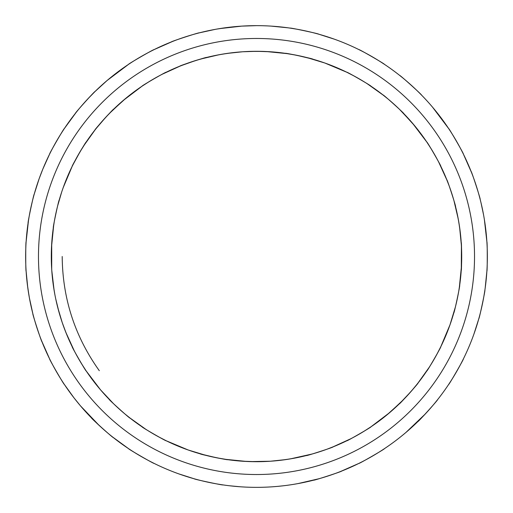 <?xml version="1.0" encoding="UTF-8"?>
<svg xmlns="http://www.w3.org/2000/svg" width="513" height="513" viewBox="0 0 513 513"><rect width="100%" height="100%" fill="white"/><g stroke="black" fill="none" stroke-linecap="round" stroke-linejoin="round"><path stroke-width="0.77" d="M283.131 53.038L287.165 53.602M377.164 90.525L380.05 92.661M381.018 93.398L388.085 99.041M389.995 68.165L389.104 67.536M443.982 173.093L445.419 176.389M445.887 177.511L449.183 185.93M459.962 283.131L459.398 287.165M422.475 377.164L420.339 380.05M419.602 381.018L413.959 388.085M444.829 390.008L445.464 389.104M339.907 443.982L336.611 445.419M335.489 445.887L327.07 449.183M352.841 466.285L353.848 465.823M229.503 459.917L225.835 459.398M135.836 422.475L132.95 420.339M131.982 419.602L124.916 413.959M122.992 444.829L123.896 445.464M69.018 339.907L67.581 336.611M67.113 335.489L63.817 327.07M46.715 352.841L47.177 353.848M53.038 229.869L53.602 225.835M90.525 135.836L92.661 132.95M93.398 131.982L99.041 124.916M68.165 123.005L67.536 123.896M173.093 69.018L176.389 67.581M177.511 67.113L185.93 63.817M160.146 46.721L159.152 47.177M301.529 56.302L305.075 57.129M306.556 57.501L315.694 60.021M306.992 31.242L304.619 30.722M304.453 30.684L303.388 30.459M395.6 105.64L398.287 108.166M399.095 108.942L406.052 115.996M452.395 195.402L453.46 198.935M453.768 200.006L456.269 209.593M456.698 301.529L455.871 305.075M455.499 306.556L454.467 310.493M407.36 395.6L404.834 398.287M404.058 399.095L397.004 406.052M317.598 452.395L314.065 453.46M312.994 453.768L306.364 455.55M211.471 456.698L207.925 455.871M206.444 455.499L202.507 454.467M181.378 474.788L182.333 475.109M117.4 407.36L114.713 404.834M113.905 404.058L106.948 397.004M102.061 428.079L102.869 428.81M60.605 317.598L59.54 314.065M59.232 312.994L56.731 303.407M56.302 211.471L57.129 207.925M57.501 206.444L58.533 202.507M105.64 117.4L108.166 114.713M108.942 113.905L115.996 106.948M84.921 102.061L84.19 102.869M195.402 60.605L198.935 59.54M200.006 59.232L204.334 58.04M185.129 36.962L184.09 37.302M324.447 62.875L333.091 66.132M412.157 122.793L414.735 125.852M414.837 125.98L421.34 134.291M458.16 218.538L458.859 222.475M458.885 222.636L460.36 233.082M486.318 234.659L485.817 229.939M450.125 324.447L446.868 333.091M390.207 412.157L387.148 414.735M387.02 414.837L378.709 421.34M294.462 458.16L290.525 458.859M290.364 458.885L279.918 460.36M296.732 483.817L302.997 482.618M188.553 450.125L179.909 446.868M100.843 390.207L98.265 387.148M98.163 387.02L91.66 378.709M54.84 294.462L54.141 290.525M54.115 290.364L52.64 279.918M26.682 278.341L27.183 283.067M27.202 283.227L27.888 288.562M62.875 188.553L66.132 179.909M122.793 100.843L125.852 98.265M125.98 98.163L134.291 91.66M218.538 54.84L222.475 54.141M222.636 54.115L233.082 52.64M346.448 72.064L354.656 76.296M426.617 141.755L428.823 145.089M428.913 145.224L431.638 149.572M461.2 242.187L461.437 246.176M461.45 246.343L461.636 251.466M487.299 261.463L487.35 256.712M487.35 256.551L487.286 251.171M440.936 346.448L436.704 354.656M371.245 426.617L367.911 428.823M367.776 428.913L363.428 431.638M312.443 453.928L294.058 458.231L285.632 459.622L270.402 461.225L250.197 461.604M269.203 461.309L262.919 461.597M166.552 440.936L158.344 436.704M86.383 371.245L84.177 367.911M84.087 367.776L81.362 363.428M51.8 270.813L51.563 266.824M51.55 266.657L51.364 261.534M25.701 251.537L25.65 256.288M25.65 256.449L25.714 261.81M26.214 272.653L26.42 275.308M72.064 166.552L76.296 158.344M141.755 86.383L145.089 84.177M145.224 84.087L149.572 81.362M250.235 51.396L262.803 51.396M243.688 51.698L248.985 51.435M239.25 26.298L236.544 26.516M367.237 83.741L370.585 85.934M370.719 86.03L379.415 92.186M438.782 162.262L440.584 165.827M440.654 165.975L445.104 175.664M461.482 266.023L460.219 281.092M459.315 287.703L461.476 266.106M486.875 271.249C487.395 271.922 487.395 241.078 486.875 241.751C487.395 241.059 487.395 271.928 486.875 271.249L485.183 288.056M485.766 283.49L486.799 272.461M429.259 367.237L427.066 370.585M426.97 370.719L420.814 379.415M350.738 438.782L347.173 440.584M347.025 440.654L337.336 445.104M246.984 461.482L231.914 460.219M225.297 459.315L246.9 461.476M221.616 484.702L224.944 485.183M229.51 485.766L240.539 486.799M145.763 429.259L142.415 427.066M142.281 426.97L133.585 420.814M74.218 350.738L72.416 347.173M72.346 347.025L67.896 337.336M51.518 246.977L52.781 231.914M53.685 225.297L51.524 246.894M83.741 145.763L85.934 142.415M86.03 142.281L92.186 133.585M162.262 74.218L165.827 72.416M165.975 72.346L175.664 67.896M266.016 51.518L281.092 52.781M287.703 53.685L266.1 51.524M271.249 26.125L288.056 27.817M283.49 27.234L272.461 26.201M425.585 140.235L427.387 142.903M428.329 144.333L429.843 146.68M461.065 240.353L461.29 243.566M461.392 245.272L461.527 248.068M372.765 425.585L370.097 427.387M368.667 428.329L366.32 429.843M87.415 372.765L85.613 370.097M84.671 368.667L83.157 366.32M51.935 272.647L51.71 269.434M51.608 267.728L51.473 264.932M140.235 87.415L142.903 85.613M144.333 84.671L146.68 83.157M362.281 80.663L364.262 81.875M365.698 82.766L368.398 84.498M369.911 85.485L372.149 86.992M437.929 160.633L439.41 163.493M440.225 165.103L441.411 167.527M432.337 362.281L431.125 364.262M430.234 365.698L428.502 368.398M427.515 369.911L426.008 372.149M352.367 437.929L349.507 439.41M347.897 440.225L345.473 441.411M150.719 432.337L148.738 431.125M147.302 430.234L144.602 428.502M143.089 427.515L140.851 426.008M75.071 352.367L73.59 349.507M72.775 347.897L71.589 345.473M80.663 150.719L81.875 148.738M82.766 147.302L84.498 144.602M85.485 143.089L86.992 140.851M160.633 75.071L163.493 73.59M165.103 72.775L167.527 71.589M303.343 30.453L300.733 29.927M283.965 53.147L290.89 54.205M298.489 55.641L305.806 57.309M415.902 89.518L415.318 88.967M410.169 84.228L407.886 82.221M381.961 94.123L387.597 98.637M388.982 99.798L391.028 101.555M446.342 178.607L448.965 185.334M449.58 187.027L450.478 189.579M482.547 303.343L483.073 300.733M459.853 283.965L458.795 290.89M457.359 298.489L456.608 301.939M423.481 415.902L424.033 415.318M428.772 410.169L430.779 407.886M418.877 381.961L414.363 387.597M413.202 388.982L411.445 391.028M321.375 478.045L322.318 477.77M328.859 475.718L331.738 474.743M334.393 446.342L327.666 448.965M325.973 449.58L323.421 450.478M209.657 482.547L212.267 483.073M229.035 459.853L222.11 458.795M214.511 457.359L211.061 456.608M97.098 423.481L97.682 424.033M102.831 428.772L105.114 430.779M115.425 439.231L119.657 442.418M131.039 418.877L125.403 414.363M124.018 413.202L121.972 411.445M66.658 334.393L64.035 327.666M63.42 325.973L62.522 323.421M53.147 229.035L54.205 222.11M55.641 214.511L56.392 211.061M89.518 97.098L88.967 97.682M84.228 102.831L82.221 105.114M73.769 115.425L70.582 119.657M94.123 131.039L98.637 125.403M99.798 124.018L101.555 121.972M178.607 66.658L185.334 64.035M187.027 63.42L189.579 62.522M336.733 40.04L335.951 39.751M334.245 39.135L318.727 34.191C319.484 33.839 289.524 27.471 290.076 28.106C289.512 27.465 319.49 33.839 318.727 34.191M306.979 57.603L324.844 63.016L346.826 72.25C346.102 71.249 372.098 86.248 370.905 86.152C372.117 86.261 346.14 71.262 346.826 72.25L342.864 70.358M399.505 109.34L412.426 123.107L426.848 142.095C426.739 140.883 441.738 166.86 440.75 166.174C441.751 166.898 426.752 140.902 426.848 142.095L417.774 129.622M484.073 217.756L483.913 216.794M483.618 215.139L481.034 202.872M478.744 194.049L477.282 189.066M453.928 200.557L458.231 218.942L459.622 227.368L461.418 245.689L461.296 269.376M472.96 336.733L473.249 335.951M473.865 334.245L478.809 318.727C479.161 319.484 485.529 289.524 484.894 290.076C485.535 289.512 479.161 319.49 478.809 318.727M455.397 306.979L449.984 324.844L440.75 346.826C441.751 346.102 426.752 372.098 426.848 370.905C426.739 372.117 441.738 346.14 440.75 346.826L442.642 342.864M403.866 434.197L404.481 433.684M405.873 432.51L425.29 413.985M403.66 399.505L389.893 412.426L370.905 426.848C372.117 426.739 346.14 441.738 346.826 440.75C346.102 441.751 372.098 426.752 370.905 426.848L383.378 417.774M297.861 483.618L310.128 481.034M318.951 478.744L297.822 483.624M176.267 472.96L177.049 473.249M178.755 473.865L194.273 478.809C193.516 479.161 223.476 485.529 222.924 484.894C223.488 485.535 193.51 479.161 194.273 478.809M206.021 455.397L188.156 449.984L166.174 440.75C166.898 441.751 140.902 426.752 142.095 426.848C140.883 426.739 166.86 441.738 166.174 440.75L170.136 442.642M78.803 403.866L79.316 404.481M80.49 405.873L99.015 425.29M113.495 403.66L100.574 389.893L86.152 370.905C86.261 372.117 71.262 346.14 72.25 346.826C71.249 346.102 86.248 372.098 86.152 370.905L95.226 383.378M27.388 284.76L29.087 296.206M29.382 297.861L32.864 313.764C32.165 313.251 41.643 342.421 41.919 341.62L40.444 337.817M34.256 318.951L34.442 319.593M59.072 312.443L55.725 298.874M40.04 176.267L39.751 177.049M39.135 178.755L34.191 194.273C33.839 193.516 27.471 223.476 28.106 222.924C27.465 223.488 33.839 193.51 34.191 194.273M57.603 206.021L61.598 192.311M109.134 78.803L108.519 79.316M107.127 80.49L94.988 91.564L87.71 99.015M109.34 113.495L123.107 100.574L142.095 86.152C140.883 86.261 166.86 71.262 166.174 72.25C166.898 71.249 140.902 86.248 142.095 86.152L129.622 95.226M228.24 27.388L216.794 29.087M215.139 29.382L199.236 32.864C199.749 32.165 170.579 41.643 171.38 41.919L175.183 40.444M194.049 34.256L193.401 34.442M200.557 59.072L218.942 54.769L227.368 53.378L242.598 51.775L256.5 51.3L270.402 51.775L256.5 51.3A205.2 205.2 0 0 0 51.3 256.5A205.2 205.2 0 0 0 256.5 461.7L242.598 461.225L256.5 461.7A205.2 205.2 0 0 0 461.7 256.5A205.2 205.2 0 0 0 256.5 51.3L243.63 51.704M361.274 50.793L360.556 50.434M348.199 72.929L349.712 73.692M450.087 130.744L449.651 130.071M461.52 150.392L463.386 154.08C464.175 154.413 448.728 127.66 448.638 128.539L432.504 107.114M487.036 244.412L486.978 243.451M486.882 241.764L484.381 219.59M440.071 348.199L439.308 349.712M164.801 440.071L163.288 439.308M62.913 382.256L63.349 382.929M51.48 362.608L49.614 358.92C48.825 358.587 64.272 385.34 64.362 384.461L73.943 397.793L80.496 405.886M25.964 268.588L26.022 269.549M26.125 271.249C25.605 271.941 25.605 241.072 26.125 241.751C25.605 241.078 25.605 271.922 26.125 271.249L27.753 287.575L29.388 297.867M54.102 290.307L51.775 270.402L53.397 285.741M50.793 151.726L50.434 152.444M49.62 154.067L42.855 169.046L39.129 178.768M63.24 187.534L72.25 166.174C71.249 166.898 86.248 140.902 86.152 142.095L80.188 151.515L72.705 165.25M72.929 164.801L73.692 163.288M130.744 62.913L130.071 63.349M150.392 51.48L154.08 49.614C154.413 48.825 127.66 64.272 128.539 64.362L107.114 80.496M244.425 25.964L243.451 26.022M256.5 487.35A230.85 230.85 0 0 0 487.35 256.5A230.85 230.85 0 0 0 256.5 25.65A230.85 230.85 0 0 0 25.65 256.5A230.85 230.85 0 0 0 256.5 487.35A230.85 230.85 0 0 0 487.35 256.5A230.85 230.85 0 0 0 256.5 25.65L241.751 26.125L219.583 28.619M245.034 51.621L246.561 51.544M383.076 94.988C382.602 93.866 405.052 114.078 403.891 113.732C405.078 114.11 382.615 93.879 383.076 94.988M402.949 78.047L399.774 75.494C399.614 74.661 422.404 95.187 421.539 95.091M446.874 179.916C447.022 178.704 456.358 207.438 455.531 206.559C456.371 207.476 447.028 178.723 446.874 179.916M472.556 175.183L471.081 171.38C471.357 170.579 480.835 199.749 480.136 199.236M459.661 285.363C460.398 284.369 454.114 313.937 453.838 312.763C454.108 313.956 460.392 284.407 459.661 285.363M400.012 403.167L410.823 391.746L418.012 383.076C419.134 382.602 398.922 405.052 399.268 403.891M434.953 402.949L437.506 399.774C438.339 399.614 417.813 422.404 417.909 421.539M333.084 446.874C334.296 447.022 305.562 456.358 306.441 455.531C305.524 456.371 334.277 447.028 333.084 446.874M337.817 472.556L341.62 471.081C342.421 471.357 313.251 480.835 313.764 480.136M201.237 454.12L216.537 457.769L227.637 459.661C228.631 460.398 199.063 454.114 200.237 453.838M129.924 418.012C130.398 419.134 107.948 398.922 109.109 399.268C107.922 398.89 130.385 419.121 129.924 418.012M110.051 434.953L113.226 437.506C113.386 438.339 90.596 417.813 91.461 417.909M66.126 333.084L62.22 322.549L57.725 307.447L62.214 322.523L66.126 333.084M53.339 227.637C52.602 228.631 58.886 199.063 59.162 200.237C58.892 199.044 52.608 228.593 53.339 227.637M95.636 129.103L105.864 117.156L113.732 109.109C114.11 107.922 93.879 130.385 94.988 129.924M78.047 110.051L75.494 113.226C74.661 113.386 95.187 90.596 95.091 91.461M179.916 66.126C178.704 65.978 207.438 56.642 206.559 57.469L195.761 60.496L180.89 65.741M311.763 58.88L296.463 55.231L285.363 53.339C284.369 52.602 313.937 58.886 312.763 59.162M380.999 62.099L384.461 64.362C385.308 64.253 358.555 48.812 358.92 49.614M450.901 380.999L448.638 384.461C448.747 385.308 464.188 358.555 463.386 358.92M362.608 461.52L358.92 463.386C358.587 464.175 385.34 448.728 384.461 448.638M132.001 450.901L128.539 448.638C127.692 448.747 154.445 464.188 154.08 463.386M51.704 269.37L51.704 243.624L51.319 259.238L51.775 270.402M62.099 132.001L64.362 128.539C64.253 127.692 48.812 154.445 49.614 154.08L50.127 153.047M481.162 203.404L482.868 211.221M482.906 211.414L483.105 212.427M309.596 481.162L301.779 482.868M301.586 482.906L300.573 483.105M485.099 224.341L485.612 228.24M485.805 229.83L486.491 236.596M486.606 237.968L486.69 239.007M398.652 438.391L396.434 440.103M379.017 60.848L379.876 61.387M453.646 136.394L456.185 140.665M456.474 141.165L460.347 148.154M460.43 148.321L460.905 149.219M486.484 236.544L486.786 240.411M487.286 251.069L487.247 263.4M487.203 264.791L487.164 265.824M459.084 367.18L456.66 371.515M456.371 372.015L452.254 378.863M452.152 379.017L451.613 379.876M376.606 453.646L372.335 456.185M371.835 456.474L364.846 460.347M364.679 460.43L363.781 460.905M459.763 147.064L461.687 150.713M463.386 154.08L471.537 172.535M471.607 172.701L471.986 173.683M487.247 263.355L487.1 267.311M365.936 459.763L362.287 461.687M358.92 463.386L340.465 471.537M340.299 471.607L339.317 471.986M263.355 25.753L267.305 25.9M297.867 483.612L293.417 484.381M283.285 485.792L277.732 486.369M277.7 486.375L272.961 486.76M485.792 229.715L486.369 235.268M486.375 235.3L486.76 240.039M484.708 291.313L483.83 296.661M482.733 302.439L482.515 303.491M482.098 305.459L481.418 308.499M481.034 310.141L480.816 311.045M291.313 28.292L296.661 29.17M302.439 30.267L303.491 30.485M305.459 30.902L308.499 31.582M310.288 32.005L311.045 32.184M371.668 456.57L370.726 457.109M456.256 372.214L455.724 373.124M456.57 141.332L457.109 142.274M372.214 56.744L373.124 57.276M271.249 486.875L270.094 486.946M284.497 485.644L281.214 486.023M225.797 459.391L229.677 459.937M128.462 416.857L131.296 419.076M65.44 331.353L66.78 334.694M53.608 225.797L53.063 229.677M96.143 128.462L93.924 131.296M181.647 65.44L178.306 66.78M197.255 452.96L200.147 453.813M202.468 454.46L206.559 455.531M110.725 400.922L113.7 403.859M58.046 308.685L59.149 312.718M60.04 197.255L59.187 200.147M58.54 202.468L57.469 206.559M112.078 110.725L109.141 113.7M204.264 58.059L200.282 59.149M174.869 444.765L177.645 445.944M179.871 446.855L184.513 448.657M184.68 448.721L188.476 450.093M94.963 383.038L100.804 390.162M53.333 285.318L54.833 294.411M68.235 174.869L67.056 177.645M66.145 179.871L64.343 184.513M64.279 184.68L62.907 188.476M129.962 94.963L122.838 100.804M227.682 53.333L218.589 54.833M153.579 434.024L156.202 435.518M158.312 436.685L166.481 440.898M78.598 358.767L80.137 361.396M81.375 363.448L86.351 371.207M51.3 256.115L51.319 259.161M51.364 261.553L51.794 270.761M78.976 153.579L77.482 156.202M76.315 158.312L72.102 166.475M154.233 78.598L151.604 80.137M149.552 81.375L141.8 86.351M126.66 415.402L128.667 417.018M129.231 417.467L145.718 429.227M64.606 329.192L64.843 329.814M64.978 330.16L65.536 331.597M65.799 332.264L74.199 350.693M97.598 126.66L95.982 128.667M95.533 129.231L83.773 145.718M183.808 64.606L181.403 65.536M180.736 65.799L162.307 74.199M245.74 51.582L244.419 51.659M242.598 51.775L227.259 53.397M222.693 54.102L214.126 55.725M144.724 84.414L143.614 85.139M126.025 98.124L111.776 111.032M72.25 166.174L70.358 170.136M70.294 170.284L66.094 179.999M51.582 267.254L51.659 268.581M84.414 368.276L85.139 369.386M170.284 442.706L179.999 446.906M61.547 192.465L58.508 202.597M100.574 389.893L111.032 401.224M188.156 449.984L192.311 451.402M192.465 451.453L202.597 454.492M185.084 64.131L181.249 65.6M98.464 125.614L95.88 128.801M56.071 212.523L55.622 214.607M55.436 215.511L54.545 220.141M54.231 221.949L53.589 225.932M64.131 327.916L65.6 331.751M125.614 414.536L128.801 417.12M212.523 456.929L214.607 457.378M215.511 457.564L220.141 458.455M221.949 458.769L225.932 459.411M51.896 240.847L51.691 243.816M51.589 245.644L51.447 248.696M74.84 161.069L73.474 163.711M72.654 165.346L71.32 168.097M161.069 438.16L163.711 439.526M165.346 440.346L168.097 441.68M256.5 51.3L243.701 51.698M269.299 461.302L256.5 461.7L269.37 461.296M351.931 74.84L349.289 73.474M347.654 72.654L344.903 71.32M438.16 351.931L439.526 349.289M440.346 347.654L441.68 344.903M461.104 272.153L461.309 269.184M461.411 267.356L461.553 264.304M300.477 56.071L298.393 55.622M297.489 55.436L292.859 54.545M291.051 54.231L287.068 53.589M387.386 98.464L384.199 95.88M448.869 185.084L447.4 181.249M456.929 300.477L457.378 298.393M457.564 297.489L458.455 292.859M458.769 291.051L459.411 287.068M414.536 387.386L417.12 384.199M327.916 448.869L331.751 447.4M324.844 63.016L307.633 57.77M414.876 126.025L401.968 111.776M458.898 222.693L457.275 214.126M449.984 324.844L451.402 320.689M451.453 320.535L454.492 310.403M386.975 414.876L401.224 401.968M290.307 458.898L312.103 454.024M342.716 70.294L333.001 66.094M428.586 144.724L427.861 143.614M461.418 245.746L461.341 244.419M461.225 270.402C461.738 271.524 461.738 241.514 461.225 242.598L459.603 227.259M442.706 342.716L446.906 333.001M368.276 428.586L369.386 427.861M267.26 461.418L268.581 461.341M270.402 461.225L285.741 459.603M329.192 448.394L331.597 447.464M332.264 447.201L350.693 438.801M415.402 386.34L417.018 384.333M417.467 383.769L429.227 367.282M448.394 183.808L447.464 181.403M447.201 180.736L438.801 162.307M386.34 97.598L384.333 95.982M383.769 95.533L367.282 83.773M358.767 434.402L361.396 432.863M363.448 431.625L371.2 426.649M434.024 359.421L435.518 356.798M436.685 354.688L440.898 346.525M461.7 256.885L461.681 253.839M461.636 251.447L461.206 242.239M434.402 154.233L432.863 151.604M431.625 149.552L426.649 141.8M359.421 78.976L356.798 77.482M354.688 76.315L346.525 72.102M285.318 459.667L294.411 458.167M383.038 418.037L390.162 412.195M444.765 338.131L445.944 335.355M446.855 333.129L448.657 328.487M448.721 328.32L450.093 324.524M459.667 227.682L458.167 218.589M418.037 129.962L412.195 122.838M338.131 68.235L335.355 67.056M333.129 66.145L328.487 64.343M328.32 64.279L324.524 62.907M308.685 454.954L312.718 453.851M400.922 402.275L403.859 399.3M452.96 315.745L453.813 312.853M454.46 310.532L455.531 306.441M454.954 204.315L453.851 200.282M402.275 112.078L399.3 109.141M315.745 60.04L312.853 59.187M310.525 58.54L306.441 57.469M331.353 447.56L334.694 446.22M416.857 384.538L419.076 381.704M459.391 287.203L459.937 283.323M447.56 181.647L446.22 178.306M384.538 96.143L381.704 93.924M287.203 53.608L283.323 53.063M241.751 26.125L242.905 26.054M140.786 456.256L139.876 455.724M56.43 371.668L55.891 370.726M56.744 140.786L57.276 139.876M141.332 56.43L142.274 55.891M221.687 484.708L216.358 483.836M210.561 482.733L209.509 482.515M207.541 482.098L204.501 481.418M202.859 481.034L201.955 480.816M28.292 221.687L29.17 216.345M30.267 210.561L30.485 209.509M30.902 207.541L31.582 204.501M31.966 202.859L32.184 201.955M31.864 309.698L30.639 304.247M30.633 304.215L29.703 299.56M203.302 31.864L208.753 30.639M208.785 30.633L213.44 29.703M229.715 27.208L235.268 26.631M235.3 26.625L240.039 26.24M64.362 384.461L63.721 383.5M147.064 53.237L150.713 51.313M154.08 49.614L172.535 41.463M172.701 41.399L173.683 41.014M60.092 135.188L62.297 131.694M64.362 128.539L76.264 112.251M76.379 112.116L77.033 111.295M25.753 249.645L25.9 245.689M26.125 241.751L28.478 220.481M53.237 365.936L51.313 362.287M49.614 358.92L41.463 340.465M41.399 340.299L41.014 339.317M135.188 452.908L131.694 450.703M128.539 448.638L112.251 436.736M112.116 436.621L111.295 435.967M53.916 145.82L56.34 141.485M56.629 140.985L60.746 134.137M60.848 133.983L61.387 133.124M52.57 364.679L52.095 363.781M145.82 459.084L141.485 456.66M140.985 456.371L134.137 452.254M133.983 452.152L133.124 451.613M210.003 30.382L213.806 29.632M229.83 27.195L239.007 26.31M114.348 74.609L116.566 72.897M42.444 170.053L43.515 167.462M30.382 302.997L29.632 299.194M27.195 283.17L26.509 276.404M26.394 275.032L26.31 273.993M74.609 398.652L72.897 396.434M183.705 475.57L179.986 474.301M170.053 470.556L167.462 469.485M30.459 209.612L30.684 208.554M30.709 208.419L31.293 205.777M33.909 195.312L34.621 192.766M209.612 482.541L208.554 482.316M208.419 482.291L205.777 481.707M195.312 479.091L192.766 478.379M62.201 256.5C62.528 298.483 74.898 336.554 99.31 370.707M256.5 474.525A218.025 218.025 0 0 0 474.525 256.5A218.025 218.025 0 0 0 256.5 38.475A218.025 218.025 0 0 0 38.475 256.5A218.025 218.025 0 0 0 256.5 474.525"/></g></svg>
